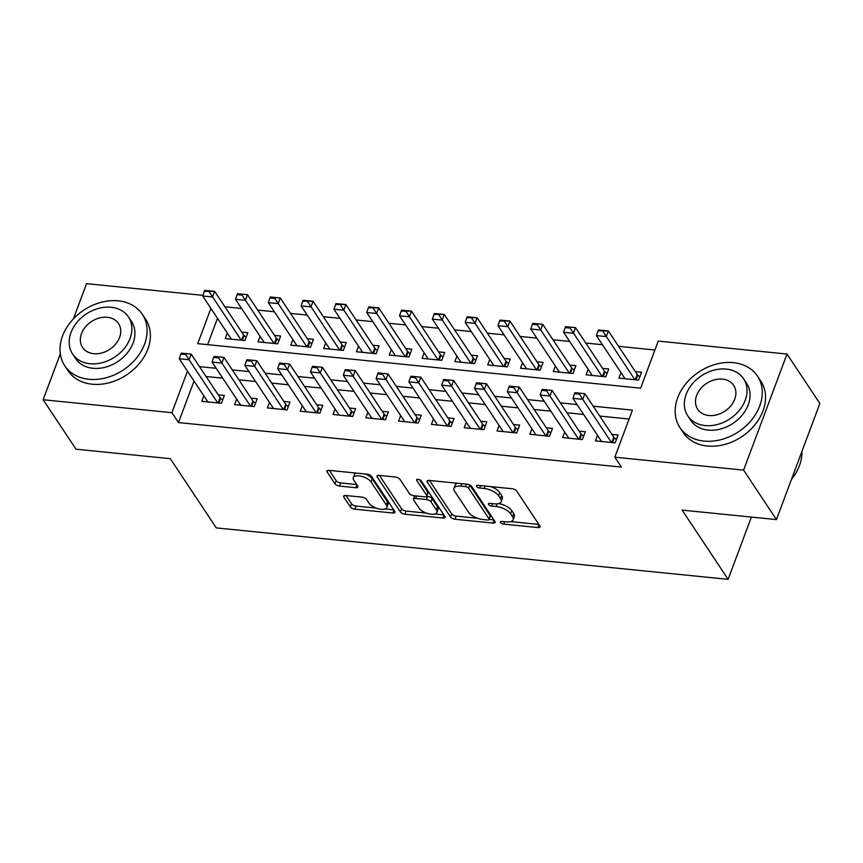 <?xml version="1.0" encoding="UTF-8"?>
<svg xmlns="http://www.w3.org/2000/svg" width="863" height="863" viewBox="0 0 863 863"><rect width="100%" height="100%" fill="white"/><g stroke="black" fill="none" stroke-linecap="round" stroke-linejoin="round"><path stroke-width="1.29" d="M500.562 522.557A2.557 1.122 -159.5 0 0 503.722 524.143L537.929 527.584A3.657 1.597 -159.5 0 0 540.065 526.926A3.657 1.597 -159.5 0 0 539.86 525.966L516.646 491.015A3.657 1.597 -159.5 0 0 512.137 488.749L477.929 485.319A2.557 1.122 -159.5 0 0 476.43 485.772A2.557 1.122 -159.5 0 0 476.57 486.452A2.557 1.122 -159.5 0 0 479.731 488.037L484.154 488.48A11.694 5.113 -159.5 0 1 498.587 495.729L500.529 498.641A11.694 5.113 -159.5 0 1 501.176 501.694A11.694 5.113 -159.5 0 1 494.348 503.819L489.914 503.366A2.557 1.122 -159.5 0 0 488.426 503.83A2.557 1.122 -159.5 0 0 488.566 504.499A2.557 1.122 -159.5 0 0 491.727 506.085L496.149 506.538A11.694 5.113 -159.5 0 1 510.583 513.787L512.514 516.7A11.694 5.113 -159.5 0 1 513.172 519.753A11.694 5.113 -159.5 0 1 506.344 521.878L501.91 521.425A2.557 1.122 -159.5 0 0 500.421 521.888A2.557 1.122 -159.5 0 0 500.562 522.557M345.761 495.502A3.657 1.597 -159.5 0 0 343.636 496.16A3.657 1.597 -159.5 0 0 343.83 497.12L350.346 506.926A3.657 1.597 -159.5 0 0 354.855 509.192L392.859 513.01A3.657 1.597 -159.5 0 0 394.995 512.342A3.657 1.597 -159.5 0 0 394.79 511.392L371.575 476.441A3.657 1.597 -159.5 0 0 367.066 474.175L329.062 470.357A3.657 1.597 -159.5 0 0 326.926 471.015A3.657 1.597 -159.5 0 0 327.131 471.975L335.006 483.819A3.657 1.597 -159.5 0 0 339.515 486.085L355.772 487.714A3.657 1.597 -159.5 0 0 357.908 487.056A3.657 1.597 -159.5 0 0 357.703 486.096L353.808 480.227A9.773 4.272 -159.5 0 1 353.258 477.671A9.773 4.272 -159.5 0 1 361.403 476.322A9.773 4.272 -159.5 0 1 371.036 481.953L386.311 504.963A9.773 4.272 -159.5 0 1 386.861 507.52A9.773 4.272 -159.5 0 1 378.717 508.868A9.773 4.272 -159.5 0 1 369.084 503.237L366.538 499.397A3.657 1.597 -159.5 0 0 362.029 497.131L345.761 495.502M210.917 308.393L197.724 343.657L640.637 388.167L658.232 341.101L787.002 354.046L819.85 403.496L776.441 519.591L682.126 510.109L728.113 579.343L216.3 527.908L170.324 458.674L75.998 449.202L43.15 399.742L60.313 353.841M776.441 519.591L743.604 470.13L614.823 457.196L632.428 410.13L593.194 406.193M194.024 381.036L178.49 422.579L621.392 467.088L614.823 457.196M178.49 422.579L171.92 412.687L43.15 399.742M450.497 516.991A3.657 1.597 -159.5 0 0 455.006 519.256L493.01 523.075A3.657 1.597 -159.5 0 0 495.146 522.406A3.657 1.597 -159.5 0 0 494.941 521.457L471.727 486.505A3.657 1.597 -159.5 0 0 467.217 484.24L429.213 480.421A3.657 1.597 -159.5 0 0 427.088 481.079A3.657 1.597 -159.5 0 0 427.282 482.039L450.497 516.991L451.673 513.852A3.657 1.597 -159.5 0 0 456.182 516.117L477.509 518.264M442.935 518.037L404.93 514.219A3.657 1.597 -159.5 0 1 400.421 511.953L377.207 477.002A3.657 1.597 -159.5 0 1 377.012 476.052A3.657 1.597 -159.5 0 1 379.137 475.384L395.405 477.023A3.657 1.597 -159.5 0 1 399.914 479.289L409.332 493.463A3.657 1.597 -159.5 0 0 413.841 495.729L424.628 496.808A3.657 1.597 -159.5 0 0 426.764 496.149A3.657 1.597 -159.5 0 0 426.559 495.189L416.753 480.432A2.557 1.122 -159.5 0 1 416.613 479.763A2.557 1.122 -159.5 0 1 418.749 479.418A2.557 1.122 -159.5 0 1 421.263 480.885L444.866 516.419A3.657 1.597 -159.5 0 1 445.071 517.379A3.657 1.597 -159.5 0 1 442.935 518.037L444.014 515.146M227.282 333.042L225.221 338.566L244.909 340.54L247.843 332.697L241.694 332.082M260.097 336.333L258.026 341.856L277.713 343.841L280.648 335.998L274.499 335.373M292.902 339.634L290.842 345.157L310.518 347.131L313.452 339.288L307.314 338.674M325.707 342.935L323.647 348.458L343.334 350.432L346.257 342.589L340.119 341.975M358.512 346.225L356.451 351.748L376.139 353.733L379.073 345.88L372.924 345.265M391.327 349.526L389.256 355.049L408.943 357.023L411.878 349.181L405.739 348.566M424.132 352.816L422.072 358.339L441.748 360.324L444.682 352.482L438.544 351.856M456.937 356.117L454.877 361.64L474.564 363.614L477.498 355.772L471.349 355.157M489.753 359.418L487.681 364.941L507.368 366.915L510.303 359.073L504.154 358.458M522.557 362.708L520.497 368.231L540.173 370.216L543.107 362.363L536.969 361.748M555.362 366.009L553.302 371.532L572.989 373.506L575.912 365.664L569.774 365.049M588.178 369.31L586.106 374.822L605.794 376.807L608.728 368.965L602.579 368.339M597.52 435.351L595.459 440.874L615.136 442.848L618.07 435.006L611.932 434.391M564.715 432.061L562.644 437.573L582.331 439.558L585.265 431.716L579.116 431.101M531.899 428.76L529.839 434.283L549.526 436.257L552.46 428.415L546.311 427.8M499.094 425.459L497.034 430.982L516.71 432.967L519.645 425.114L513.507 424.499M466.29 422.169L464.218 427.692L483.906 429.666L486.84 421.824L480.702 421.209M433.474 418.868L431.414 424.391L451.101 426.365L454.035 418.523L447.886 417.908M400.669 415.567L398.609 421.09L418.296 423.075L421.22 415.232L415.081 414.607M367.865 412.277L365.793 417.8L385.481 419.774L388.415 411.931L382.277 411.317M335.06 408.976L332.989 414.499L352.676 416.484L355.61 408.631L349.461 408.016M302.244 405.686L300.184 411.209L319.871 413.183L322.805 405.34L316.656 404.725M269.439 402.385L267.379 407.908L287.055 409.882L289.99 402.039L283.851 401.424M236.635 399.084L234.563 404.607L254.251 406.592L257.185 398.749L251.047 398.123M629.095 419.03L599.763 416.074M583.636 414.456L566.959 412.784M550.831 411.166L534.154 409.483M518.027 407.865L501.338 406.193M485.222 404.564L468.533 402.892M452.406 401.273L435.729 399.591M419.601 397.972L402.913 396.3M386.797 394.682L370.108 392.999M353.981 391.381L337.304 389.709M321.176 388.08L304.499 386.408M288.371 384.79L271.683 383.107M255.567 381.489L238.878 379.817M222.751 378.188L206.074 376.516M203.819 395.793L201.759 401.317L221.446 403.291L224.38 395.448L218.231 394.833M654.909 350L618.598 346.354M602.471 344.736L585.783 343.053M569.656 341.435L552.978 339.752M536.851 338.134L520.173 336.462M504.046 334.844L487.358 333.161M471.241 331.543L454.553 329.871M438.426 328.242L421.748 326.57M405.621 324.952L388.933 323.269M372.816 321.651L356.128 319.979M340 318.361L323.323 316.678M307.196 315.06L290.518 313.388M274.391 311.759L257.703 310.087M241.586 308.469L224.898 306.786M217.487 318.285L207.627 344.65M620.982 372.6L618.911 378.123L638.598 380.098L641.533 372.255L635.395 371.64M728.113 579.343L751.393 517.066M787.002 354.046L743.604 470.13M73.387 318.889L86.559 283.657L202.934 295.351M187.454 371.144L171.92 412.687M577.067 404.564L560.389 402.892M544.262 401.273L527.584 399.591M511.457 397.972L494.769 396.3M478.652 394.682L461.964 392.999M445.837 391.381L429.159 389.709M413.032 388.08L396.344 386.408M380.227 384.79L363.539 383.107M347.411 381.489L330.734 379.817M314.607 378.188L297.929 376.516M281.802 374.898L265.114 373.215M248.997 371.597L232.309 369.925M216.182 368.307L199.504 366.624M513.172 519.753L514.337 516.624A11.694 5.113 -159.5 0 0 513.69 513.561L512.514 516.7M498.685 503.582A11.694 5.113 -159.5 0 1 511.759 510.648L513.69 513.561M501.176 501.694L502.352 498.566A11.694 5.113 -159.5 0 0 501.694 495.502L500.529 498.641M490.81 486.613A11.694 5.113 -159.5 0 1 499.763 492.59L501.694 495.502M510.799 521.608L538.836 524.424M429.483 480.443L451.673 513.852M489.192 519.429L493.916 519.904M487.66 520.001A2.557 1.122 -159.5 0 0 489.159 519.537A2.557 1.122 -159.5 0 0 489.008 518.868L468.641 488.188A2.557 1.122 -159.5 0 0 465.481 486.603L460.81 486.128A11.694 5.113 -159.5 0 0 453.981 488.253A11.694 5.113 -159.5 0 0 454.628 491.306L468.555 512.277A11.694 5.113 -159.5 0 0 482.989 519.526L487.66 520.001M489.159 519.537L490.324 516.398A2.557 1.122 -159.5 0 0 490.184 515.729L489.008 518.868M469.763 484.984A2.557 1.122 -159.5 0 1 469.806 485.049L490.184 515.729M457.53 483.269A11.694 5.113 -159.5 0 0 455.157 485.114L453.981 488.253M443.841 514.877L434.952 513.981M426.473 513.129L406.106 511.079L404.93 514.219M379.407 475.416L401.597 508.814A3.657 1.597 -159.5 0 0 406.106 511.079M426.764 496.149L427.929 493.01A3.657 1.597 -159.5 0 0 427.724 492.05L419.494 479.645M419.094 508.167A9.773 4.272 -159.5 0 0 428.728 513.809A9.773 4.272 -159.5 0 0 436.872 512.46A9.773 4.272 -159.5 0 0 436.322 509.904L430.939 501.791A3.657 1.597 -159.5 0 0 426.43 499.526L415.642 498.447A3.657 1.597 -159.5 0 0 413.506 499.105A3.657 1.597 -159.5 0 0 413.711 500.065L419.094 508.167M436.872 512.46L438.037 509.321A9.773 4.272 -159.5 0 0 437.498 506.764L436.322 509.904M426.678 496.301L427.606 496.387A3.657 1.597 -159.5 0 1 432.115 498.652L437.498 506.764M414.758 495.815A3.657 1.597 -159.5 0 0 414.682 495.966L413.506 499.105M386.861 507.52L388.026 504.391A9.773 4.272 -159.5 0 0 387.487 501.824L386.311 504.963M365.168 473.981A9.773 4.272 -159.5 0 1 372.201 478.814L387.487 501.824M356.139 473.075A9.773 4.272 -159.5 0 0 354.434 474.531L353.258 477.671M329.332 470.378L336.171 480.68A3.657 1.597 -159.5 0 0 340.68 482.946L356.678 484.553M346.031 495.524L351.521 503.787A3.657 1.597 -159.5 0 0 356.031 506.052L376.128 508.07M385.157 508.976L393.765 509.839M639.817 376.84L637.8 375.06A3.722 1.629 20.5 0 1 637.25 374.445L608.35 330.928L606.236 336.57L596.398 335.588L625.06 378.738M603.302 330.464L598.383 329.968L598.027 330.907L608.35 330.928L598.383 329.968M634.898 379.731L602.946 331.403M596.398 335.588L598.027 330.907M574.92 392.719L574.564 393.657L579.483 394.154L579.839 393.215L575.038 392.687L584.887 393.679L613.787 437.196A3.722 1.629 -159.5 0 0 614.348 437.811L616.355 439.591M579.839 393.215L584.887 393.679L582.773 399.321L611.436 442.482M601.597 441.489L572.935 398.339L582.773 399.321L579.483 394.154M574.564 393.657L572.935 398.339M791.436 479.483A46.548 35.858 -33.6 0 0 801.932 451.425M704.046 441.09A46.548 35.858 -33.6 0 0 751.436 420.152A46.548 35.858 -33.6 0 0 757.487 376.117A46.548 35.858 -33.6 0 0 733.377 362.654A46.548 35.858 -33.6 0 0 685.988 383.593A46.548 35.858 -33.6 0 0 679.936 427.617A46.548 35.858 -33.6 0 0 704.046 441.09M679.936 427.617L683.226 432.568A46.548 35.858 -33.6 0 0 707.326 446.031A46.548 35.858 -33.6 0 0 754.715 425.092A46.548 35.858 -33.6 0 0 760.767 381.058L757.487 376.117M743.604 378.781L746.624 383.323A33.517 25.814 146.4 0 1 742.266 415.027A33.517 25.814 146.4 0 1 708.156 430.108A33.517 25.814 146.4 0 1 690.788 420.41L687.768 415.858A33.517 25.814 -33.6 0 0 705.125 425.556A33.517 25.814 -33.6 0 0 739.246 410.475A33.517 25.814 -33.6 0 0 743.604 378.781A33.517 25.814 -33.6 0 0 726.247 369.084A33.517 25.814 -33.6 0 0 692.126 384.154A33.517 25.814 -33.6 0 0 687.768 415.858M722.493 379.116A21.597 16.634 -33.6 0 0 700.508 388.835A21.597 16.634 -33.6 0 0 697.692 409.267A21.597 16.634 -33.6 0 0 708.879 415.513A21.597 16.634 -33.6 0 0 730.875 405.804A21.597 16.634 -33.6 0 0 733.679 385.373A21.597 16.634 -33.6 0 0 722.493 379.116M88.9 379.278A46.548 35.858 -33.6 0 0 136.289 358.328A46.548 35.858 -33.6 0 0 142.33 314.305A46.548 35.858 -33.6 0 0 118.22 300.831A46.548 35.858 -33.6 0 0 70.842 321.77A46.548 35.858 -33.6 0 0 64.79 365.804A46.548 35.858 -33.6 0 0 88.9 379.278M64.79 365.804L68.069 370.756A46.548 35.858 -33.6 0 0 92.179 384.218A46.548 35.858 -33.6 0 0 139.569 363.28A46.548 35.858 -33.6 0 0 145.62 319.245L142.33 314.305M128.458 316.958L131.478 321.511A33.517 25.814 146.4 0 1 127.12 353.215A33.517 25.814 146.4 0 1 92.999 368.296A33.517 25.814 146.4 0 1 75.642 358.598L72.621 354.046A33.517 25.814 -33.6 0 0 89.979 363.744A33.517 25.814 -33.6 0 0 124.099 348.663A33.517 25.814 -33.6 0 0 128.458 316.958A33.517 25.814 -33.6 0 0 111.1 307.26A33.517 25.814 -33.6 0 0 76.98 322.341A33.517 25.814 -33.6 0 0 72.621 354.046M107.346 317.304A21.597 16.634 -33.6 0 0 85.351 327.023A21.597 16.634 -33.6 0 0 82.546 347.455A21.597 16.634 -33.6 0 0 93.733 353.701A21.597 16.634 -33.6 0 0 115.728 343.981A21.597 16.634 -33.6 0 0 118.533 323.549A21.597 16.634 -33.6 0 0 107.346 317.304M607.013 373.539L604.995 371.759A3.722 1.629 20.5 0 1 604.445 371.144L575.535 327.627L573.431 333.28L563.582 332.287L592.255 375.448M570.486 327.163L565.567 326.667L565.222 327.606L570.141 328.102L570.486 327.163L575.535 327.627L565.567 326.667M602.094 376.43L570.141 328.102M563.582 332.287L565.222 327.606M574.208 370.249L572.191 368.469A3.722 1.629 20.5 0 1 571.64 367.854L542.73 324.337L540.616 329.979L530.777 328.986L559.44 372.147M537.681 323.862L532.762 323.377L532.406 324.315L537.336 324.812L537.681 323.862L542.73 324.337L532.762 323.377M569.289 373.14L537.336 324.812M530.777 328.986L532.406 324.315M541.392 366.948L539.386 365.168A3.722 1.629 20.5 0 1 538.825 364.553L509.925 321.036L507.811 326.678L497.973 325.696L526.635 368.846M504.877 320.572L499.957 320.076L499.601 321.014L509.925 321.036L499.957 320.076M536.473 369.839L504.521 321.511M497.973 325.696L499.601 321.014M508.587 363.657L506.57 361.877A3.722 1.629 20.5 0 1 506.02 361.263L477.12 317.735L475.006 323.388L465.157 322.395L493.83 365.556M472.072 317.271L467.142 316.775L466.797 317.724L477.12 317.735L467.142 316.775M503.668 366.548L471.716 318.21M465.157 322.395L466.797 317.724M542.104 389.418L541.759 390.356L546.678 390.853L547.034 389.914L542.234 389.386L552.083 390.378L580.982 433.895A3.722 1.629 -159.5 0 0 581.533 434.51L583.55 436.29M547.034 389.914L552.083 390.378L549.968 396.031L578.631 439.181M568.793 438.199L540.119 395.038L549.968 396.031L546.678 390.853M541.759 390.356L540.119 395.038M509.299 386.128L508.943 387.066L513.873 387.563L514.219 386.613L509.429 386.095L519.267 387.088L548.178 430.605A3.722 1.629 -159.5 0 0 548.728 431.22L550.745 432.999M514.219 386.613L519.267 387.088L517.164 392.73L545.826 435.891M535.977 434.898L507.315 391.737L517.164 392.73L513.873 387.563M508.943 387.066L507.315 391.737M476.495 382.827L476.139 383.765L481.058 384.262L481.414 383.323L476.624 382.794L486.462 383.787L515.362 427.304A3.722 1.629 -159.5 0 0 515.923 427.919L517.929 429.698M481.414 383.323L486.462 383.787L484.348 389.429L513.01 432.59M503.172 431.597L474.51 388.447L484.348 389.429L481.058 384.262M476.139 383.765L474.51 388.447M443.679 379.526L443.334 380.475L448.253 380.961L448.609 380.022L443.809 379.504L453.658 380.486L482.557 424.013A3.722 1.629 -159.5 0 0 483.107 424.628L485.125 426.408M448.609 380.022L453.658 380.486L451.543 386.139L480.206 429.299M470.367 428.307L441.705 385.146L451.543 386.139L448.253 380.961M443.334 380.475L441.705 385.146M475.783 360.356L473.765 358.577A3.722 1.629 20.5 0 1 473.215 357.962L444.305 314.445L442.201 320.087L432.352 319.105L461.015 362.255M439.256 313.981L434.337 313.485L433.981 314.423L444.305 314.445L434.337 313.485M470.864 363.247L438.911 314.919M432.352 319.105L433.981 314.423M410.874 376.236L410.529 377.174L415.448 377.67L415.793 376.732L411.004 376.203L420.842 377.196L449.752 420.713A3.722 1.629 -159.5 0 0 450.303 421.327L452.32 423.107M415.793 376.732L420.842 377.196L418.738 382.838L447.401 425.998M437.552 425.006L408.889 381.856L418.738 382.838L415.448 377.67M410.529 377.174L408.889 381.856M442.967 357.055L440.961 355.276A3.722 1.629 20.5 0 1 440.4 354.661L411.5 311.144L409.386 316.797L399.547 315.804L428.21 358.965M406.451 310.68L401.532 310.184L401.176 311.122L411.5 311.144L401.532 310.184M438.048 359.947L406.095 311.619M399.547 315.804L401.176 311.122M378.07 372.935L377.714 373.873L382.633 374.369L382.989 373.431L378.199 372.902L388.037 373.895L416.948 417.412A3.722 1.629 -159.5 0 0 417.498 418.026L419.515 419.806M382.989 373.431L388.037 373.895L385.923 379.547L414.596 422.697M404.747 421.716L376.085 378.555L385.923 379.547L382.633 374.369M377.714 373.873L376.085 378.555M410.162 353.765L408.145 351.985A3.722 1.629 20.5 0 1 407.595 351.37L378.695 307.843L376.581 313.496L366.743 312.503L395.405 355.664M373.647 307.379L368.728 306.883L368.372 307.832L378.695 307.843L368.728 306.883M405.243 356.656L373.291 308.328M366.743 312.503L368.372 307.832M345.265 369.634L344.909 370.583L349.828 371.079L350.184 370.13L345.383 369.612L355.232 370.594L384.132 414.121A3.722 1.629 -159.5 0 0 384.693 414.736L386.7 416.516M350.184 370.13L355.232 370.594L353.118 376.246L381.78 419.407M371.942 418.415L343.28 375.254L353.118 376.246L349.828 371.079M344.909 370.583L343.28 375.254M377.358 350.464L375.34 348.684A3.722 1.629 20.5 0 1 374.79 348.069L345.88 304.553L343.776 310.195L333.927 309.213L362.6 352.363M340.831 304.089L335.912 303.593L335.567 304.531L345.88 304.553L335.912 303.593M372.438 353.355L340.486 305.027M333.927 309.213L335.567 304.531M312.449 366.344L312.104 367.282L317.023 367.778L317.379 366.84L312.579 366.311L322.428 367.304L351.327 410.82A3.722 1.629 -159.5 0 0 351.877 411.435L353.895 413.215M317.379 366.84L322.428 367.304L320.313 372.945L348.976 416.106M339.137 415.114L310.464 371.964L320.313 372.945L317.023 367.778M312.104 367.282L310.464 371.964M344.553 347.174L342.535 345.383A3.722 1.629 20.5 0 1 341.985 344.769L313.075 301.252L310.96 306.904L301.122 305.912L329.785 349.073M308.026 300.788L303.107 300.292L302.751 301.23L313.075 301.252L303.107 300.292M339.634 350.054L307.681 301.726M301.122 305.912L302.751 301.23M279.644 363.043L279.288 363.981L284.218 364.477L284.563 363.539L279.774 363.021L289.612 364.003L318.523 407.519A3.722 1.629 -159.5 0 0 319.073 408.134L321.09 409.925M284.563 363.539L289.612 364.003L287.498 369.655L316.171 412.805M306.322 411.824L277.659 368.663L287.498 369.655L284.218 364.477M279.288 363.981L277.659 368.663M311.737 343.873L309.731 342.093A3.722 1.629 20.5 0 1 309.17 341.478L280.27 297.962L278.156 303.603L268.317 302.611L296.98 345.772M275.221 297.487L270.302 297.001L269.946 297.94L274.866 298.436L275.221 297.487L280.27 297.962L270.302 297.001M306.818 346.764L274.866 298.436M268.317 302.611L269.946 297.94M246.84 359.752L246.484 360.691L251.403 361.187L251.759 360.238L246.969 359.72L256.807 360.712L285.707 404.229A3.722 1.629 -159.5 0 0 286.268 404.844L288.274 406.624M251.759 360.238L256.807 360.712L254.693 366.354L283.355 409.515M273.517 408.523L244.855 365.362L254.693 366.354L251.403 361.187M246.484 360.691L244.855 365.362M278.932 340.572L276.915 338.792A3.722 1.629 20.5 0 1 276.365 338.177L247.465 294.661L245.351 300.313L235.502 299.321L264.175 342.482M242.417 294.197L237.487 293.7L237.142 294.639L242.061 295.135L242.417 294.197L247.465 294.661L237.487 293.7M274.013 343.463L242.061 295.135M235.502 299.321L237.142 294.639M214.024 356.451L213.679 357.39L218.598 357.886L218.954 356.948L214.153 356.419L224.002 357.411L252.902 400.928A3.722 1.629 -159.5 0 0 253.452 401.543L255.47 403.323M218.954 356.948L224.002 357.411L221.888 363.064L250.55 406.214M240.712 405.232L212.05 362.072L221.888 363.064L218.598 357.886M213.679 357.39L212.05 362.072M246.128 337.282L244.11 335.502A3.722 1.629 20.5 0 1 243.56 334.887L214.65 291.36L212.546 297.012L202.697 296.02L231.36 339.181M209.601 290.896L204.682 290.399L204.326 291.349L214.65 291.36L204.682 290.399M241.209 340.173L209.256 291.834M202.697 296.02L204.326 291.349M181.219 353.15L180.874 354.1L185.793 354.585L186.138 353.647L181.349 353.129L191.187 354.11L220.097 397.638A3.722 1.629 -159.5 0 0 220.648 398.253L222.665 400.033M186.138 353.647L191.187 354.11L189.083 359.763L217.746 402.924M207.897 401.931L179.234 358.771L189.083 359.763L185.793 354.585M180.874 354.1L179.234 358.771M504.628 521.705L503.722 524.143M480.648 485.589L479.731 488.037M492.633 503.647L491.727 506.085M511.759 510.648L510.583 513.787M497.153 503.852L496.149 506.538M499.763 492.59L498.587 495.729M485.071 486.031L484.154 488.48M539.019 524.693L537.929 527.584M427.865 480.497L427.282 482.039M494.089 520.173L493.01 523.075M456.182 516.117L455.006 519.256M469.806 485.049L468.641 488.188M466.398 484.154L465.481 486.603M461.727 483.69L460.81 486.128M401.597 508.814L400.421 511.953M377.789 475.459L377.207 477.002M427.724 492.05L426.559 495.189M417.163 479.353L416.753 480.432M432.115 498.652L430.939 501.791M427.606 496.387L426.43 499.526M416.559 495.998L415.642 498.447M372.201 478.814L371.036 481.953M356.861 484.823L355.772 487.714M340.68 482.946L339.515 486.085M336.171 480.68L335.006 483.819M327.713 470.432L327.131 471.975M393.938 510.109L392.859 513.01M356.031 506.052L354.855 509.192M351.521 503.787L350.346 506.926M344.413 495.578L343.83 497.12M637.25 374.445L635.265 379.763M637.8 375.06L636.02 379.839M612.557 442.59L614.348 437.811M611.802 442.514L613.787 437.196M604.445 371.144L602.45 376.473M604.995 371.759L603.205 376.548M571.64 367.854L569.645 373.172M572.191 368.469L570.4 373.248M538.825 364.553L536.84 369.882M539.386 365.168L537.595 369.957M506.02 361.263L504.035 366.581M506.57 361.877L504.779 366.656M579.742 439.299L581.533 434.51M578.997 439.224L580.982 433.895M546.937 435.998L548.728 431.22M546.182 435.923L548.178 430.605M514.132 432.708L515.923 427.919M513.377 432.633L515.362 427.304M481.327 429.407L483.107 424.628M480.572 429.332L482.557 424.013M473.215 357.962L471.22 363.28M473.765 358.577L471.975 363.355M448.512 426.106L450.303 421.327M447.757 426.031L449.752 420.713M440.4 354.661L438.415 359.99M440.961 355.276L439.17 360.065M415.707 422.816L417.498 418.026M414.952 422.741L416.948 417.412M407.595 351.37L405.61 356.689M408.145 351.985L406.365 356.764M382.902 419.515L384.693 414.736M382.147 419.44L384.132 414.121M374.79 348.069L372.794 353.388M375.34 348.684L373.55 353.463M350.087 416.214L351.877 411.435M349.342 416.139L351.327 410.82M341.985 344.769L339.99 350.098M342.535 345.383L340.745 350.173M317.282 412.924L319.073 408.134M316.527 412.848L318.523 407.519M309.17 341.478L307.185 346.797M309.731 342.093L307.94 346.872M284.477 409.623L286.268 404.844M283.722 409.547L285.707 404.229M276.365 338.177L274.38 343.506M276.915 338.792L275.124 343.582M251.672 406.333L253.452 401.543M250.917 406.257L252.902 400.928M243.56 334.887L241.564 340.205M244.11 335.502L242.32 340.281M218.857 403.032L220.648 398.253M218.102 402.956L220.097 397.638"/></g></svg>
